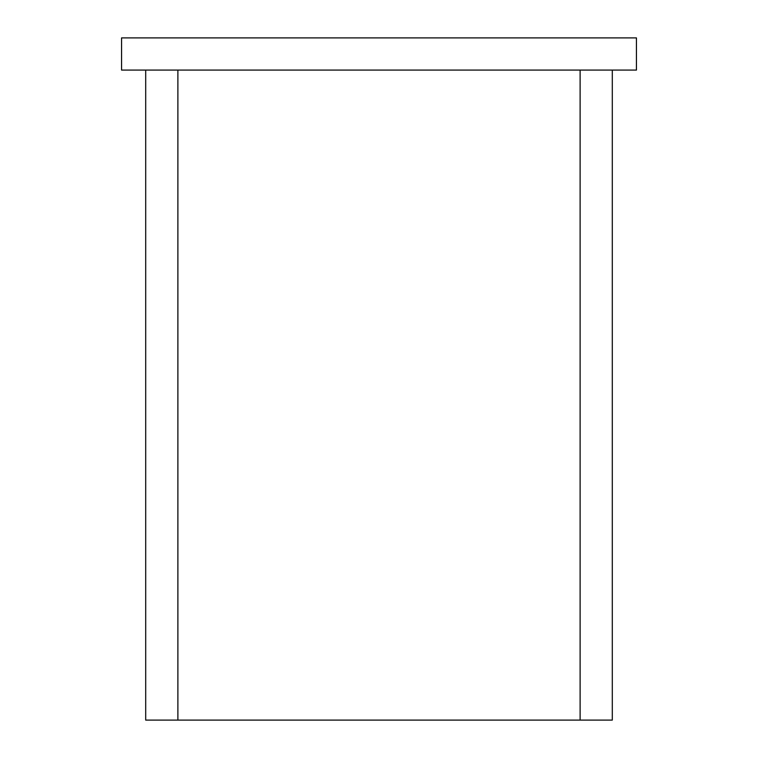<?xml version="1.0" encoding="UTF-8"?>
<svg xmlns="http://www.w3.org/2000/svg" width="758" height="758" viewBox="0 0 758 758"><rect width="100%" height="100%" fill="white"/><g stroke="black" fill="none" stroke-linecap="round" stroke-linejoin="round"><path stroke-width="1.14" d="M612.303 70.077L612.303 720.1L145.697 720.1L145.697 70.077M121.564 70.077L636.436 70.077L636.436 37.9L121.564 37.9L121.564 70.077M177.884 70.077L177.884 720.1M580.116 720.1L580.116 70.077"/></g></svg>
